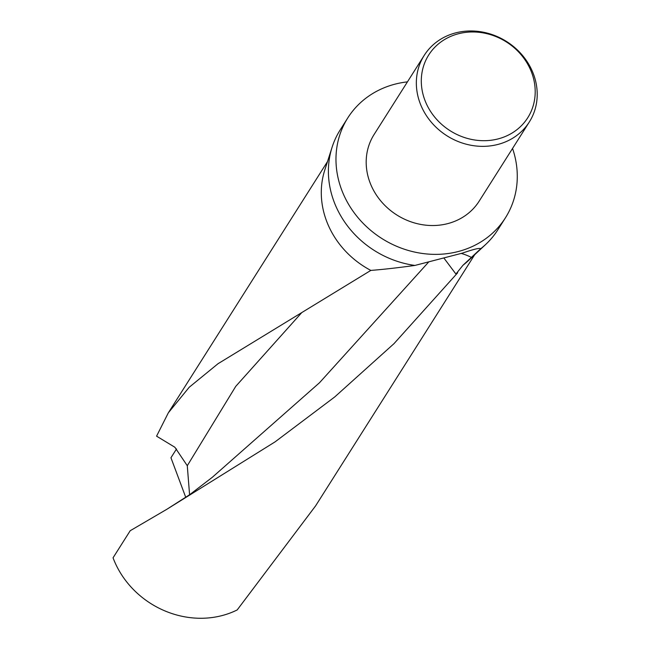 <?xml version="1.0" encoding="UTF-8"?>
<svg xmlns="http://www.w3.org/2000/svg" width="650" height="650" viewBox="0 0 650 650"><rect width="100%" height="100%" fill="white"/><g stroke="black" fill="none" stroke-linecap="round" stroke-linejoin="round"><path stroke-width="0.97" d="M185.762 497.372L170.95 457.746L176.524 448.955M512.549 148.452A93.324 83.663 -147.6 0 1 505.456 217.774L497.884 229.734A93.324 83.663 -147.6 0 1 485.664 244.473L468.073 260.918A87.1 78.081 -147.6 0 1 462.971 265.265L455.926 274.04L457.649 272.797L394.022 343.623L334.726 396.947L275.104 441.846L166.79 509.316L130.203 530.725L113.051 557.806A87.1 78.081 32.4 0 0 221.682 615.68A87.1 78.081 32.4 0 0 237.193 609.936L315.591 505.879M505.456 217.774A93.324 83.663 -147.6 0 1 457.941 251.599A93.324 83.663 -147.6 0 1 357.492 217.043A93.324 83.663 -147.6 0 1 347.791 117.902A93.324 83.663 -147.6 0 1 395.306 84.078A93.324 83.663 -147.6 0 1 407.436 81.868M189.581 494.747L187.281 465.717L174.866 447.249L156.569 436.158L168.342 412.807L189.223 387.246L217.986 363.74L370.833 270.408C382.842 269.49 397.54 267.832 414.919 265.436L462.499 253.086C473.663 249.218 479.733 247.764 480.716 248.722L462.971 265.265M480.586 248.601L480.716 248.722A93.324 83.663 -147.6 0 0 485.664 244.473M458.583 33.719A58.622 52.553 -147.6 0 1 531.7 72.678A58.622 52.553 -147.6 0 1 497.924 138.954A58.622 52.553 -147.6 0 1 424.808 100.002A58.622 52.553 -147.6 0 1 458.583 33.719M455.902 32.825A62.213 55.77 -147.6 0 1 522.868 55.859A62.213 55.77 -147.6 0 1 529.336 121.956A62.213 55.77 -147.6 0 1 497.656 144.503A62.213 55.77 -147.6 0 1 430.69 121.469A62.213 55.77 -147.6 0 1 424.223 55.372A62.213 55.77 -147.6 0 1 455.902 32.825M529.336 121.956L479.18 201.134A62.213 55.77 -147.6 0 1 447.501 223.681A62.213 55.77 -147.6 0 1 380.534 200.647A62.213 55.77 -147.6 0 1 374.067 134.55L424.223 55.372M444.072 258.277L455.926 274.04M414.919 265.436A93.324 83.663 -147.6 0 1 332.109 147.201A93.324 83.663 -147.6 0 1 340.218 129.862L347.791 117.902M370.833 270.408A87.1 78.081 -147.6 0 1 324.756 170.138L332.109 147.201M471.616 257.506A81.104 47.426 -119.6 0 0 461.321 253.443M212.282 477.319L319.507 382.736L428.553 262.137M187.281 465.717L235.739 386.376L301.584 312.796M315.502 506.025L474.671 254.751M166.79 509.316L189.702 494.666L212.298 477.303M218.644 363.277L217.986 363.74M168.342 412.807L327.519 161.533"/></g></svg>
